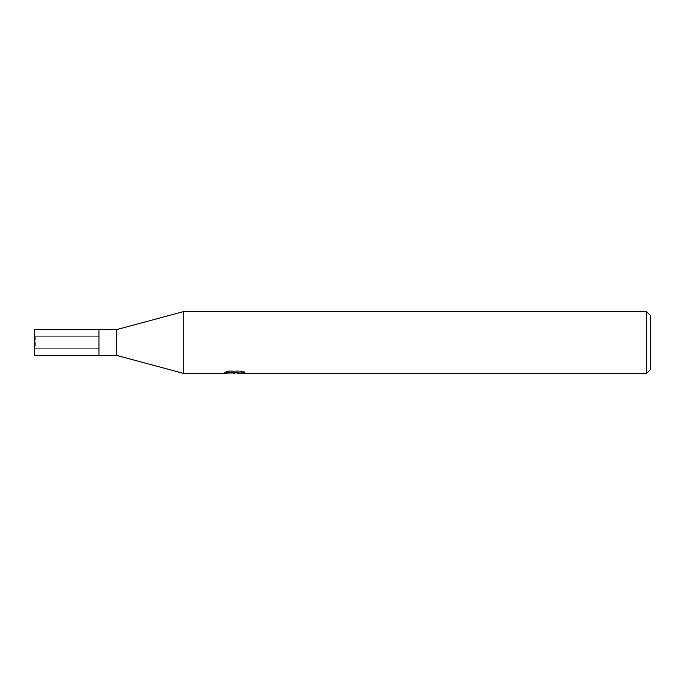 <?xml version="1.0" encoding="UTF-8"?>
<svg xmlns="http://www.w3.org/2000/svg" width="685" height="685" viewBox="0 0 685 685"><rect width="100%" height="100%" fill="white"/><g stroke="black" fill="none" stroke-linecap="round" stroke-linejoin="round"><path stroke-width="0.51" stroke-dasharray="3.42 2.57" d="M98.88 348.28L35.278 348.28L35.278 336.72L98.88 336.72L98.982 329.708L98.88 348.28M98.982 355.292L98.982 329.708M239.296 371.929L244.887 371.792L241.36 370.85L229.201 370.85L225.99 371.69L235.845 371.69L224.123 372.298L228.636 370.85L233.157 372.298L242.713 371.441L242.713 372.049L237.875 372.298M242.713 372.049L242.713 373.085L242.713 372.494L237.755 372.837M237.875 373.325L242.713 373.085M235.092 372.041L235.092 372.786M228.636 370.85L228.636 371.929L224.123 373.325L224.123 372.298L233.157 372.298M231.025 373.025L228.636 371.929M225.99 371.69L225.99 372.743M229.201 370.85L229.201 371.929M241.36 370.85L241.36 371.929M244.887 371.792L244.887 372.837M242.713 371.441L242.713 372.494M183.237 311.675L183.237 373.325L183.237 311.675M650.75 315.785L650.75 369.215M646.64 311.675L646.64 373.325M116.45 329.656L116.45 355.344M98.982 329.656L98.982 355.344L98.982 329.656M35.278 336.72L35.278 348.28M34.25 336.72L34.25 348.28L34.25 336.72L98.982 336.72L98.982 348.28L34.25 348.28M98.982 348.28L98.982 336.72M34.25 329.656L34.25 355.344M234.612 372.298L235.845 372.298M234.544 373.308L234.544 372.28"/><path stroke-width="1.03" d="M224.337 373.257L183.237 373.325L116.45 355.344L98.982 355.344L98.982 329.656L116.45 329.656L183.237 311.675L646.64 311.675L650.75 315.785L650.75 369.215L646.64 373.325L237.875 373.325L237.755 372.28L239.296 371.929M116.45 355.344L116.45 329.656M183.237 373.325L183.237 311.675L183.237 373.325M237.755 372.837L231.025 373.025M234.612 373.325L233.157 373.325M646.64 373.325L646.64 311.675M224.337 372.229L224.337 373.265L235.845 372.743L225.99 372.743L229.201 371.929L241.36 371.929L244.887 372.837L237.755 373.308M235.845 371.929L235.845 372.743M98.982 355.344L34.25 355.344L34.25 329.656L98.982 329.656L98.982 355.344M235.845 372.298L237.755 372.298"/></g></svg>

